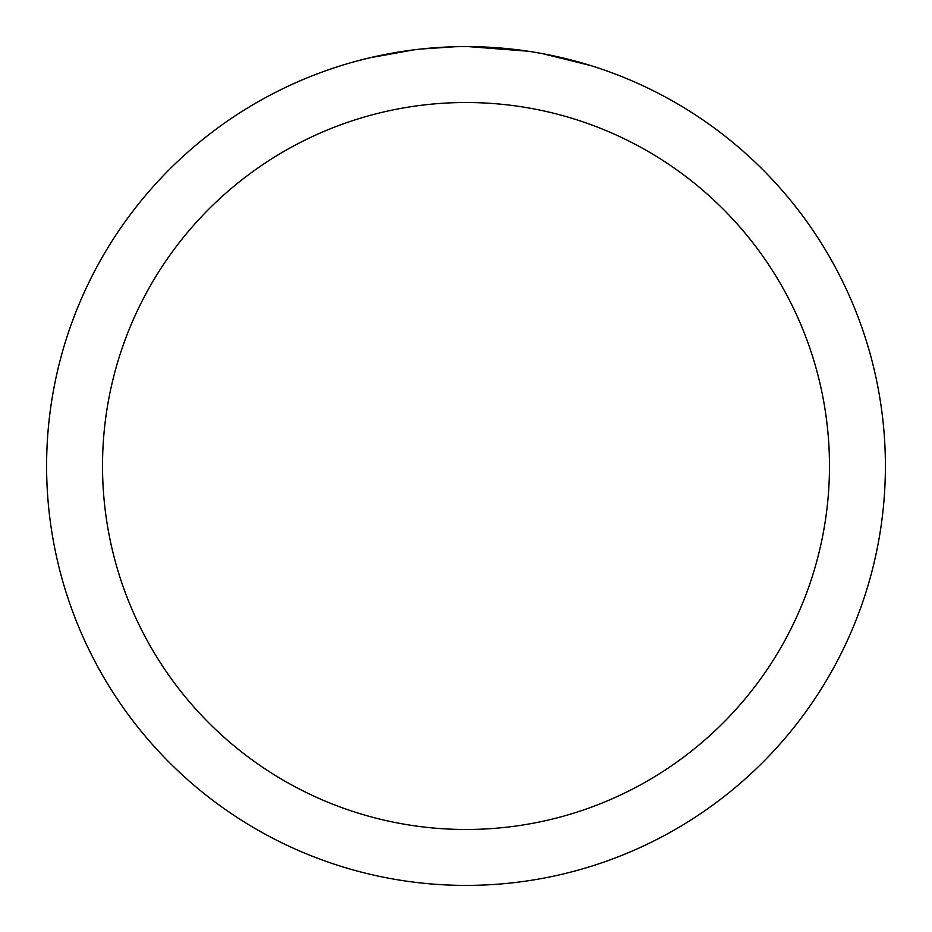 <?xml version="1.0" encoding="UTF-8"?>
<svg xmlns="http://www.w3.org/2000/svg" width="932" height="932" viewBox="0 0 932 932"><rect width="100%" height="100%" fill="white"/><g stroke="black" fill="none" stroke-linecap="round" stroke-linejoin="round"><path stroke-width="1.4" d="M466 102.52A363.48 363.48 0 0 1 829.48 466A363.48 363.48 0 0 1 466 829.48A363.48 363.48 0 0 1 102.52 466A363.48 363.48 0 0 1 466 102.52M466 46.6A419.4 419.4 0 0 1 885.4 466A419.4 419.4 0 0 1 466 885.4A419.4 419.4 0 0 1 46.6 466A419.4 419.4 0 0 1 466 46.6M542.482 53.637L590.597 65.543M527.99 51.202L468.423 46.612M474.365 46.682L480.19 46.845M517.644 49.792L519.415 50.013M418.701 49.279L413.587 49.885M356.001 61.279L369.526 57.854L413.587 49.897M435.256 47.73L441.931 47.299M454.956 46.74L420.67 49.058M403.3 51.318L411.012 50.223"/></g></svg>
